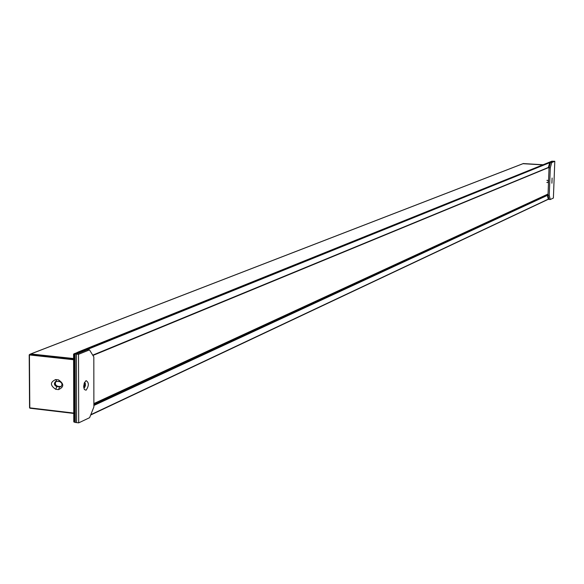 <?xml version="1.0" encoding="UTF-8"?>
<svg xmlns="http://www.w3.org/2000/svg" width="584" height="584" viewBox="0 0 584 584"><rect width="100%" height="100%" fill="white"/><g stroke="black" fill="none" stroke-linecap="round" stroke-linejoin="round"><path stroke-width="0.88" d="M551.844 161.22L79.351 352.247L78.066 352.064L550.676 161.695M73.591 358.539L30.711 353.955L73.591 358.539M30.718 353.948L523.06 163.644L542.704 164.878L522.979 163.695M83.709 385.856L84.892 385.995M59.583 381.571C62.335 382.958 62.714 384.71 60.721 386.812L56.809 386.659C54.056 385.265 53.684 383.52 55.684 381.418L59.583 381.571L58.48 379.87L55.677 379.556C50.02 382.162 50.034 385.404 55.721 389.294L58.524 389.616C64.189 387.017 64.174 383.768 58.48 379.87M73.752 413.406L29.974 408.231L29.558 407.763L29.2 354.868L30.572 354.05M74.978 422.276L73.774 421.728L73.577 354.196L77.927 352.167M75.168 353.933L79.103 352.13L74.058 353.721L74.913 353.816L74.679 354.378L75.11 354.378M73.752 413.428L29.974 408.231L29.558 407.763L29.266 354.919M75.3 421.933L74.19 422.195L73.774 421.728L73.635 354.247M83.687 386.52L85.133 385.885M84.884 386.696L83.716 387.156M85.206 385.528L84.191 385.411L84.833 385.126M84.242 383.111L84.877 382.834M75.11 353.955L76.387 354.094L76.57 422.604L75.3 422.451L75.11 353.955L86.118 349.509L87.388 349.648L76.387 354.094L76.57 422.604L78.694 422.86L89.608 417.691L93.878 406.953L93.82 356.919L89.498 349.874L78.519 354.32L78.694 422.86M84.191 385.914L84.191 385.411M78.519 354.32L76.387 354.094L87.388 349.648L89.498 349.874M86.067 390.207L84.366 389.513L83.687 386.608L84.257 383.067L86.052 380.622C89.089 382.484 89.089 385.681 86.067 390.207M83.826 387.966L84.695 387.447L85.41 385.557L85.337 383.447L84.512 382.44M83.819 387.929L85.235 385.323L85.089 383.294L84.498 382.476M78.073 352.057L552.048 161.148M523.322 163.564L543.032 164.746L523.067 163.644M552.522 161.177L550.763 161.629M546.887 180.354L548.573 180.463L549.048 167.776L550.478 162.462L549.734 162.418L548.318 167.681M547.281 195.209L548.339 199.37L549.077 199.421L548.011 195.224L548.493 182.573L546.806 182.456M549.734 162.418L553.574 161.213L550.478 162.462L549.048 167.776L550.289 167.856L549.245 195.311L546.332 194.968L93.878 403.843L547.58 194.392M547.785 167.696L549.048 167.776L548.011 195.224L549.077 199.421L550.303 199.509L549.245 195.311M550.303 199.509L553.391 198.049L554.8 161.286L551.712 162.542L550.478 162.462L553.574 161.213L554.8 161.286M550.289 167.856L551.712 162.542M552.106 178.018L551.902 183.215L552.106 178.018M548.215 180.441L548.135 182.544M84.833 385.484L84.826 382.856M87.031 349.612L549.661 162.695M73.591 359.145L29.682 354.393L523.505 163.498M90.703 414.939L548.31 199.253M548.281 199.151L90.805 414.676M93.878 405.471L547.332 195.399M92.856 355.349L548.062 167.718M548.383 167.447L92.739 355.152M547.025 195.158L93.878 404.77M57.787 386.309L60.583 386.623M58.524 389.616L59.605 386.98L61.101 386.593M61.108 386.586L57.728 386.279C55.225 385.199 54.706 383.535 56.174 381.272C54.611 383.476 55.115 385.148 57.663 386.294L56.809 386.659L55.721 389.294M73.752 413.078L29.799 407.858L29.441 354.948L73.591 359.729M56.779 381.257L55.677 379.556M73.832 354.291L74.679 354.378L74.876 421.933L74.022 421.831L73.832 354.291M92.929 355.459L548.223 167.725M93.878 403.566L547.697 194.195M548.318 199.283L90.673 415.012M548.215 167.674L92.885 355.386"/></g></svg>

